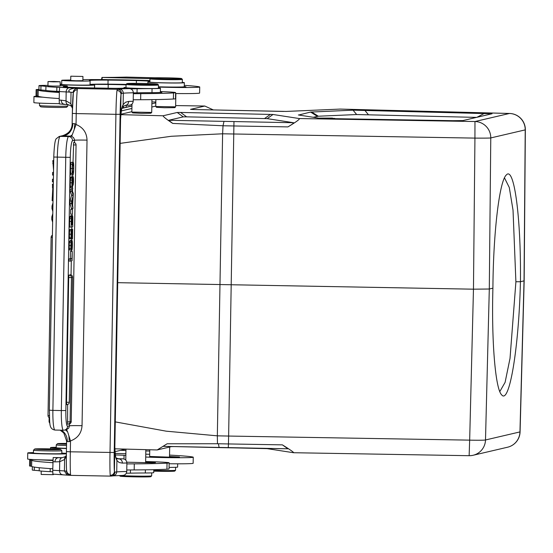 <?xml version="1.0" encoding="UTF-8"?>
<svg xmlns="http://www.w3.org/2000/svg" width="553" height="553" viewBox="0 0 553 553"><rect width="100%" height="100%" fill="white"/><g stroke="black" fill="none" stroke-linecap="round" stroke-linejoin="round"><path stroke-width="0.83" d="M313.171 117.277L318.355 116.22L356.65 114.54L476.548 117.388M65.365 429.819L67.625 431.852L70.514 440.893L69.277 441.653L67.321 441.57A12.159 9.989 -86.4 0 0 60.934 430.179M68.883 435.937L69.277 441.653M72.312 134.787L70.48 136.135L68.62 136.57L60.18 136.384A20.267 2.502 91.2 0 0 57.312 157.225L52.888 410.381L61.335 410.561L65.752 157.405A20.267 2.502 -88.8 0 1 68.62 136.57A4.051 4.023 76.8 0 1 72.574 140.704A16.21 2.005 -88.8 0 0 70.279 157.377L53.759 157.038C54.222 145.957 55.051 139.854 56.247 138.727L59.185 136.487L62.814 135.644A12.159 12.152 -102.5 0 0 72.146 124.038L72.872 123.609A12.159 9.989 -86.4 0 1 62.662 135.803A16.21 0.512 1 0 0 70.487 136.135L71.676 136.363L74.24 129.485L74.828 123.692L76.038 124.501C83.068 127.363 86.731 132.575 87.028 140.13L82.044 425.686C81.485 433.227 77.641 438.301 70.514 440.893L70.328 451.808L114.215 452.499A20.267 0.74 -88.9 0 0 114.416 471.46A4.051 3.919 -6.8 0 1 110.254 475.304L110.78 476.105M74.24 129.485L76.038 124.501L76.231 113.593L72.325 113.4L72.146 124.017L72.332 113.406A20.267 0.74 91.1 0 1 73.21 93.505M114.989 451.656L125.828 449.119M155.808 102.865L151.881 103.777M131.911 108.45L121.294 110.925M499.794 391.593L505.089 382.386L510.025 358.358L515.908 281.754M515.894 281.754L513.025 210.133L509.292 187.508L504.654 178.218M492.91 288.168L489.301 289.012L485.499 439.974A16.21 0.65 -178.6 0 1 469.663 440.14L473.465 289.184L489.301 289.012L490.774 137.932L525.226 129.879A16.21 0.615 0.4 0 0 525.35 129.803L524.168 280.82L520.428 281.74C518.928 347.325 509.382 404.907 501.675 394.863C495.35 388.973 491.423 341.16 492.91 288.168C493.276 232.716 499.449 180.734 506.361 174.948C514.2 165.741 521.175 218.649 520.435 281.74L515.908 281.733M323.692 118.46L334.821 118.446L324.113 118.142A143.324 4.5 1 0 0 321.445 118.086A452.472 14.212 1 0 0 332.512 118.086L319.724 118.107A2034.204 63.899 -179 0 1 331.088 118.342A27.678 0.871 1 0 0 332.802 118.377L322.164 118.397M336.535 118.708L336.494 118.708A1409.196 44.261 -179 0 1 326.996 118.522A58.971 1.853 1 0 0 323.788 118.46M298.378 114.962L318.867 118.162L328.897 118.584L452.997 120.685L462.896 120.582L492.032 113.759L353.063 110.165L310.579 112.072L298.641 115.024M123.271 107.939L123.16 106.75L123.92 107.787M126.312 107.227L126.049 105.305M120.616 450.336L125.939 450.467M145.819 450.951L149.732 451.041M169.543 455.098A60.795 1.908 1 0 0 171.347 455.195A93.222 2.931 -179 0 1 192.976 457.075A28.369 0.892 -179 0 1 193.253 457.207A28.369 0.892 -179 0 1 176.296 457.725A28.369 0.892 -179 0 1 145.716 457.034M169.128 463.746A28.369 0.892 1 0 0 193.149 463.283L193.253 457.207M125.856 455.375A53.447 1.68 1 0 0 124.052 455.278A22.293 0.698 1 0 0 115.363 454.939M175.605 467.292L175.55 470.271A16.21 0.512 -179 0 1 175.543 470.292L174.72 471.087A15.401 0.484 -179 0 1 157.418 471.246A15.401 0.484 -179 0 1 153.762 471.156M175.543 470.292A16.21 0.512 -179 0 1 157.328 470.458A16.21 0.512 -179 0 1 153.775 470.375M169.066 467.403A18.242 0.574 1 0 0 177.637 467.071L177.693 463.808M149.752 449.762L149.635 456.453L168.672 457.124L179.476 456.992L169.522 456.502M66.554 444.246A12.968 0.408 -179 0 1 57.491 443.686A12.968 0.408 -179 0 1 66.567 443.465M66.533 445.497A14.184 0.442 -179 0 1 56.247 444.889A14.184 0.442 -179 0 1 56.254 444.875L57.491 443.686M56.247 444.889L56.199 447.73A14.184 0.442 1 0 0 66.484 448.331M66.478 448.518A19.86 0.622 -179 0 1 50.523 447.626A19.86 0.622 -179 0 1 56.206 447.287M149.676 454.283L145.764 454.186M125.884 453.709L115.148 453.446M154.722 77.793L126.215 77.102A4.051 3.802 -93.9 0 0 125.877 77.109L113.953 77.365A4.051 2.226 89.8 0 1 114.036 77.372A31.21 0.982 1 0 0 121.549 77.282A31.369 0.988 1 0 0 126.215 77.102L125.877 77.109M107.953 79.667L101.876 79.521L102.34 77.441L101.966 77.448L150.202 78.595M101.876 79.508L101.489 79.556L101.966 77.448M90.056 84.429A26.344 0.83 -179 0 1 90.187 84.415L91.238 84.581A17.834 0.56 -179 0 1 94.549 84.962A17.834 0.56 -179 0 1 80.04 85.259A17.834 0.56 -179 0 1 60.132 84.568M60.139 84.153A17.834 0.56 -179 0 1 61.687 84.084M70.922 76.203L82.943 76.452L70.922 76.203M70.791 76.238L70.715 80.496L76.038 80.779L82.874 80.703L82.943 76.452M162.941 78.733A15.401 0.484 1 0 0 181.571 78.567A15.401 0.484 1 0 0 169.418 77.897A15.401 0.484 1 0 0 150.789 78.028A15.401 0.484 1 0 0 162.941 78.733M150.789 78.028L149.967 78.823A16.21 0.512 1 0 0 149.953 78.844A16.21 0.512 1 0 0 166.156 79.632A16.21 0.512 1 0 0 182.372 79.404A16.21 0.512 1 0 0 182.366 79.39L181.571 78.567M149.953 78.844L149.898 82.079A16.21 0.512 1 0 0 164.096 82.832A16.21 0.512 1 0 0 182.317 82.646L182.372 79.404M182.324 82.383A18.242 0.574 -179 0 1 184.343 82.68A18.242 0.574 -179 0 1 166.1 82.936A18.242 0.574 -179 0 1 147.872 82.044A18.242 0.574 -179 0 1 149.87 81.823A22.293 0.698 1 0 0 149.904 81.816M149.911 81.187A22.293 0.698 1 0 0 136.397 80.593A49.286 1.548 1 0 0 108.063 80.102A26.344 0.83 1 0 0 89.344 80.565A26.344 0.83 1 0 0 89.849 80.738A14.184 0.442 -179 0 1 90.118 80.828A14.184 0.442 -179 0 1 75.927 81.028A14.184 0.442 -179 0 1 61.749 80.337A14.184 0.442 -179 0 1 65.869 80.095A40.528 1.272 1 0 0 70.722 79.991M82.888 79.632A40.528 1.272 -179 0 1 89.773 79.584A62.662 1.97 -179 0 1 147.61 80.475A40.528 1.272 -179 0 1 149.925 80.551M126.049 84.872A22.293 0.698 1 0 0 108.215 84.464L90.664 84.381A26.344 0.83 -179 0 1 107.994 84.153A49.286 1.548 -179 0 1 126.07 84.409A16.21 0.512 1 0 0 126.056 84.422A16.21 0.512 1 0 0 142.259 85.217A16.21 0.512 1 0 0 158.476 84.989A16.21 0.512 1 0 0 158.469 84.975L158.421 88.231A16.21 0.512 1 0 1 140.199 88.418A16.21 0.512 1 0 1 126.001 87.664L126.056 84.422M158.448 86.8A18.242 0.574 1 0 0 182.131 86.966A18.242 0.574 1 0 0 184.273 86.731L184.343 82.68M61.749 80.337L61.68 84.388A14.184 0.442 1 0 0 75.858 85.079A14.184 0.442 1 0 0 90.049 84.879L90.118 80.828M175.591 93.533A28.369 0.892 1 0 0 199.605 93.07L199.716 86.994A28.369 0.892 -179 0 1 158.441 87.07M184.294 85.369A93.222 2.931 -179 0 1 199.439 86.869A28.369 0.892 -179 0 1 199.716 86.994M182.131 86.966L185.939 86.78L184.273 86.579M155.746 106.494L156.554 107.323L164.538 107.738L174.783 107.648L175.619 106.84L155.746 106.494L155.863 99.568M66.56 429.66L64.487 430.116A4.051 4.023 76.8 0 0 67.59 426.259A16.21 2.005 -88.8 0 1 65.855 410.526L61.335 410.561A20.267 2.502 -88.8 0 0 63.415 430.234L64.487 430.116M67.59 426.259L69.526 425.803L68.683 428.181L66.554 429.626L67.625 431.852M71.054 274.945L71.302 260.919M71.468 251.387L71.489 250.239M71.655 240.451L71.683 238.958M71.855 229.26L71.897 226.937M72.09 215.629L72.118 214.163M72.201 209.317L72.215 208.44M72.512 191.359L72.567 188.296M72.768 176.711L72.802 175.031A6.325 0.781 -88.8 0 1 72.291 173.345A6.843 0.843 -88.8 0 1 72.16 168.547A7.251 0.899 -88.8 0 1 72.374 164.282A4.147 0.512 -88.8 0 1 72.775 162.34L72.74 164.407A3.2 0.394 91.2 0 0 72.478 165.893A4.956 0.615 91.2 0 0 72.353 168.471A4.562 0.567 91.2 0 0 72.457 171.824A4.956 0.615 91.2 0 0 72.823 172.965A4.956 0.615 91.2 0 0 72.865 172.951A5.012 0.622 91.2 0 0 72.878 172.951A5.012 0.622 91.2 0 0 73.328 171.637A4.362 0.539 91.2 0 0 73.542 168.347A4.424 0.546 91.2 0 0 73.494 165.776A4.203 0.518 91.2 0 0 73.21 164.289L73.245 162.229A5.682 0.705 -88.8 0 1 73.556 163.308A5.841 0.719 -88.8 0 1 73.715 165.312A6.968 0.864 -88.8 0 1 73.736 168.209A6.788 0.836 -88.8 0 1 73.445 173.124A5.993 0.74 -88.8 0 1 72.858 175.011A6.325 0.781 -88.8 0 1 72.789 175.031L71.178 174.997A6.325 0.781 91.2 0 0 71.24 174.976M73.024 162.223L73.68 142.46A2.433 2.433 0 0 1 76.058 144.934L73.328 144.962M67.639 404.526L67.59 424.241A2.433 2.433 0 0 0 70.072 421.849L72.595 277.253L71.434 277.295M72.595 277.253A2.433 2.433 0 0 0 70.217 274.779L70.024 275.27M66.526 402.301L66.782 404.665A2.433 2.433 0 0 0 69.263 402.273L71.441 277.523L68.703 277.551L66.526 402.301L69.263 402.273M71.441 277.523A2.433 2.433 0 0 0 69.063 275.048L68.703 277.551M72.249 251.401L72.084 260.733L70.577 261.085L70.611 259.018L71.931 258.714L72.249 251.401L70.452 251.415L72.056 251.442M71.931 258.714L70.321 258.68L70.452 251.415M70.611 259.018L69.007 258.984L70.321 258.68M70.577 261.085L68.966 261.051L69.007 258.984M72.319 241.723A5.793 0.719 -88.8 0 1 72.381 245.518A5.426 0.671 -88.8 0 1 72.215 248.712A3.899 0.484 -88.8 0 1 71.807 250.246L72.208 245.228A3.346 0.415 91.2 0 0 72.167 243.209L71.994 242.394L71.738 244.184A13.203 1.631 91.2 0 0 71.669 246.52L71.489 246.562A6.401 0.788 91.2 0 0 71.489 243.845L71.33 243.064L71.143 243.79A2.959 0.366 91.2 0 0 71.047 245.56L71.254 248.062M71.614 243.23L72.014 240.465A3.346 0.415 -88.8 0 1 72.028 240.458A3.346 0.415 -88.8 0 1 72.325 241.716M71.316 248.09L71.233 250.032A3.297 0.408 -88.8 0 1 71.219 250.032A3.297 0.408 -88.8 0 1 70.915 248.567A5.357 0.664 -88.8 0 1 70.867 245.594A5.219 0.643 -88.8 0 1 71.033 242.401A2.855 0.353 -88.8 0 1 71.344 241.136L71.531 241.585A3.249 0.401 -88.8 0 1 71.614 243.182M70.196 250.011L71.807 250.246M70.445 240.431A3.346 0.415 91.2 0 0 70.418 240.424A3.346 0.415 91.2 0 0 70.411 240.424L70.169 241.115M71.365 241.143L69.733 241.101A2.855 0.353 91.2 0 0 69.422 242.359A5.219 0.643 91.2 0 0 69.256 245.56A5.357 0.664 91.2 0 0 69.305 248.532A3.297 0.408 91.2 0 0 69.616 249.997A3.297 0.408 91.2 0 0 69.623 249.997L71.219 250.032M71.033 242.401L69.422 242.366M70.867 245.594L69.256 245.56M71.489 243.845L71.143 243.838M71.489 246.562L71.047 246.548M72.208 245.228L71.703 245.221M71.835 248.311L71.309 248.304M71.558 231.417L71.344 232.343A3.111 0.387 91.2 0 0 71.247 234.126A3.014 0.373 91.2 0 0 71.316 236.304L71.524 238.799A4.051 0.498 -88.8 0 1 71.461 238.827A4.051 0.498 -88.8 0 1 71.15 237.79A5.219 0.643 -88.8 0 1 71.061 234.23A5.585 0.691 -88.8 0 1 71.24 230.836A3.145 0.387 -88.8 0 1 71.586 229.474A3.249 0.401 -88.8 0 1 71.6 229.474A3.249 0.401 -88.8 0 1 71.849 230.29A9.94 1.23 -88.8 0 1 72.028 233.242A15.671 1.935 91.2 0 0 72.16 235.965A2.959 0.366 91.2 0 0 72.319 236.94L72.637 229.274L72.464 238.972A5.219 0.643 -88.8 0 1 72.443 238.979A5.219 0.643 -88.8 0 1 72.097 238.025A10.286 1.272 -88.8 0 1 71.869 234.59A9.94 1.23 91.2 0 0 71.745 232.17L71.558 231.396M72.09 238.025L71.537 238.011M72.422 238.972L70.86 238.937A5.219 0.643 91.2 0 0 70.86 238.937L72.443 238.979M72.637 229.274L71.026 229.239L72.45 229.322M71.586 229.474L69.975 229.44A3.249 0.401 91.2 0 0 69.975 229.44A3.145 0.387 91.2 0 0 69.63 230.795A5.585 0.691 91.2 0 0 69.457 234.196A5.219 0.643 91.2 0 0 69.547 237.755A4.051 0.498 91.2 0 0 69.858 238.792A4.051 0.498 91.2 0 0 69.913 238.765M71.24 230.836L69.63 230.801M71.061 234.23L69.457 234.196M71.15 237.79L69.547 237.755M72.526 224.725L72.581 221.442A7.196 0.892 91.2 0 0 72.581 218.594L72.415 217.702L72.146 219.327A6.788 0.836 91.2 0 0 72.104 220.799L72.028 224.843L72.526 224.725L72.035 224.718M72.581 221.442L72.09 221.428M72.581 218.594L72.201 218.587M71.835 224.884L71.904 221.034A6.719 0.83 91.2 0 0 71.911 219.852L71.745 218.566L71.524 219.652A3.795 0.47 91.2 0 0 71.468 220.986L71.399 224.988L71.835 224.884L71.399 224.877M72.74 216.7A5.993 0.74 -88.8 0 1 72.789 220.474L72.678 226.751L71.171 227.103L71.268 221.463A8.419 1.037 -88.8 0 1 71.358 218.649A3.498 0.429 -88.8 0 1 71.531 217.087L71.745 216.486L70.134 216.451L69.92 217.046A3.498 0.429 91.2 0 0 69.754 218.615A8.419 1.037 91.2 0 0 69.664 221.428M72.021 218.442L72.443 215.649A3.249 0.401 -88.8 0 1 72.457 215.642A3.249 0.401 -88.8 0 1 72.733 216.721M70.169 216.458L71.752 216.479L72.014 218.4M70.881 215.615A3.249 0.401 91.2 0 0 70.853 215.608A3.249 0.401 91.2 0 0 70.832 215.608L70.57 216.451M71.358 218.649L69.754 218.615M71.268 221.463L69.657 221.428L69.56 227.069L71.171 227.103M72.533 209.324L72.45 214.115L72.533 209.324L70.722 209.338L72.332 209.373M72.249 214.163L70.639 214.129L70.722 209.338M72.443 204.251L72.519 199.882L71.828 202.211L72.443 204.251M72.63 204.817L72.996 208.46L71.586 203.483L71.627 201.057L73.224 195.382L72.63 204.817M73.224 195.382L71.62 195.347L70.017 201.022L71.627 201.057M71.586 203.483L69.975 203.449L70.017 201.022M72.996 208.46L71.392 208.426L69.975 203.449M73.293 193.377L73.266 195.133L71.793 191.345L71.828 189.575L73.293 193.377M73.266 195.133L71.655 195.098L70.19 191.31L70.217 189.541L71.828 189.575M71.793 191.345L70.19 191.31M72.512 187.204L72.298 187.896A3.283 0.408 -88.8 0 1 72.27 187.909A3.283 0.408 -88.8 0 1 71.959 186.389A6.401 0.788 -88.8 0 1 71.911 182.801A8.634 1.065 -88.8 0 1 72.008 180.022A4.251 0.525 -88.8 0 1 72.187 178.17A4.051 0.498 -88.8 0 1 72.505 177.174L72.215 180.34A4.562 0.567 91.2 0 0 72.104 182.808A4.203 0.518 91.2 0 0 72.132 185.013L72.291 185.843L72.457 185.055A13.002 1.604 91.2 0 0 72.609 181.854A13.106 1.618 -88.8 0 1 72.761 178.64A3.2 0.394 -88.8 0 1 72.83 177.81L73.079 176.739A3.346 0.415 -88.8 0 1 73.127 176.718A3.346 0.415 -88.8 0 1 73.445 178.356A6.892 0.85 -88.8 0 1 73.487 182.131L73.155 185.179A5.219 0.643 91.2 0 0 73.3 182.248A5.074 0.629 91.2 0 0 73.273 179.718L73.107 178.785L72.913 179.905A14.184 1.756 91.2 0 0 72.782 182.843A13.369 1.652 -88.8 0 1 72.609 186.285L72.512 187.211M71.565 176.704A3.346 0.415 91.2 0 0 71.517 176.684A3.346 0.415 91.2 0 0 71.475 176.704L71.316 177.147M72.187 178.17L70.577 178.135A4.051 0.498 91.2 0 1 70.895 177.14L72.505 177.174M70.577 178.135A4.251 0.525 91.2 0 0 70.404 179.988A8.634 1.065 91.2 0 0 70.3 182.766A6.401 0.788 91.2 0 0 70.349 186.354A3.283 0.408 91.2 0 0 70.66 187.875A3.283 0.408 91.2 0 0 70.694 187.861M71.911 182.801L70.3 182.766M73.3 182.248L72.802 182.234M73.155 185.179L72.678 185.165M71.24 187.889L71.233 188.269L72.844 188.303M72.16 168.547L70.549 168.513A6.843 0.843 91.2 0 0 70.687 173.31A6.325 0.781 91.2 0 0 71.178 174.997M72.775 162.34L71.164 162.306A4.147 0.512 91.2 0 0 70.763 164.241A7.251 0.899 91.2 0 0 70.549 168.513M72.291 173.345L70.687 173.31M73.245 162.229L71.634 162.312M72.74 164.282L73.21 164.289M73.494 165.776L72.491 165.755M73.542 168.347L72.353 168.319M73.328 171.637L72.436 171.617M71.676 136.363L73.521 137.573L74.461 139.529L74.517 140.248L72.574 140.704M66.616 440.962L67.321 441.57M120.561 119.151A4.051 1.825 -177.9 0 0 120.568 119.075A4.051 1.825 -177.9 0 0 120.568 119.006A32.427 1.189 91.1 0 0 120.146 134.621L114.969 431.513A32.427 1.189 91.1 0 0 114.844 447.08L114.416 471.488L114.865 472.144A53.897 1.694 -179 0 1 116.724 471.909L116.925 460.421C115.377 457.525 114.685 453.08 114.844 447.08L114.844 446.928M122.379 463.11A54.719 1.721 1 0 1 126.9 462.985C126.637 460.462 125.289 459.073 122.863 458.824A58.77 1.846 1 0 0 118.978 458.935A4.051 3.47 88 0 1 122.379 463.11L119.158 462.529L116.918 460.455M118.024 458.914L118.978 458.935L116.379 458.05M122.87 458.824L117.125 458.714M61.998 457.69L53.178 457.545L52.742 470.264A126.858 3.982 1 0 0 59.565 470.638A4.051 2.986 93 0 0 62.344 474.654A4.051 2.986 93 0 0 62.482 474.654M66.367 456.156L64.611 459.508L59.717 461.72L54.961 461.879A4.051 3.138 -86.8 0 1 58.169 457.801A122.807 3.857 -179 0 1 53.593 457.531M52.888 474.115L53.302 474.142L52.888 474.115L52.742 470.264M66.63 470.548L66.554 471.246A4.051 4.03 -72.5 0 0 69.312 475.151M62.337 457.656A4.051 2.979 -96.7 0 0 62.247 457.663L65.572 456.543L64.639 458.25L64.411 470.956A27.152 0.85 -179 0 0 59.565 470.638L59.717 461.72A4.051 2.979 -96.7 0 1 62.185 457.67M62.233 457.663L59.793 457.829M122.607 106.729L123.125 104.69C121.466 107.939 120.609 112.715 120.568 119.006L120.996 94.432A4.051 3.843 -172.6 0 0 116.966 90.505L117.533 89.289A4.051 4.016 78.1 0 1 121.48 93.429L120.996 94.432A20.267 0.74 -88.9 0 0 120.119 114.284L114.215 452.499M110.724 476.119L70.521 475.366L70.57 474.571L68.441 473.949L67.445 473.057L66.657 471.163C66.56 472.006 66.18 463.483 66.422 451.614L70.328 451.808A24.318 0.892 91.1 0 0 70.57 474.571M114.865 472.144A4.051 4.016 78.1 0 1 111.685 476.022A4.051 4.016 78.1 0 1 111.671 476.022A4.051 4.016 78.1 0 1 111.353 476.078M126.893 462.985L126.748 471.495C126.402 473.997 125.013 475.31 122.572 475.428M126.831 462.197L151.792 462.792L155.441 462.612L145.626 462.114M52.874 462.695A121.591 3.823 -179 0 1 31.742 460.276A20.267 0.636 1 0 0 30.636 460.068A17.834 0.56 -179 0 1 29.662 459.868A17.834 0.56 -179 0 1 33.802 459.584M29.662 459.868L29.558 465.944A17.834 0.56 1 0 0 30.533 466.144A20.267 0.636 -179 0 1 31.632 466.352A121.591 3.823 1 0 0 52.763 468.771M41.219 471.066L41.164 474.453L53.323 474.668L53.33 474.149M151.709 472.877L151.653 475.856A16.21 0.512 -179 0 1 151.646 475.87L150.824 476.672A15.401 0.484 -179 0 1 133.522 476.831A15.401 0.484 -179 0 1 120.042 476.133L119.448 475.525M151.646 475.87A16.21 0.512 -179 0 1 133.432 476.043A16.21 0.512 -179 0 1 120.319 475.497M126.312 473.223A40.528 1.272 1 0 0 130.397 473.154A60.795 1.908 -179 0 1 145.342 472.988A18.242 0.574 1 0 0 153.741 472.656L153.789 469.691M32.344 466.684L32.288 470.036A14.184 0.442 1 0 0 34.251 470.299A40.528 1.272 -179 0 1 39.215 470.803A40.528 1.272 1 0 0 50.15 471.661A62.662 1.97 1 0 0 52.729 471.785M145.633 461.548A28.369 0.892 -179 0 1 169.149 462.84A28.369 0.892 -179 0 1 167.034 463.138A93.222 2.931 -179 0 1 134.289 463.856A60.795 1.908 1 0 0 126.879 463.919M126.775 469.995A60.795 1.908 -179 0 1 134.185 469.932A93.222 2.931 1 0 0 166.93 469.214A28.369 0.892 1 0 0 169.038 468.916L169.149 462.84M47.199 449.644A12.968 0.408 -179 0 1 34.721 449.001A12.968 0.408 -179 0 1 47.689 448.836A12.968 0.408 -179 0 1 60.643 449.458A12.968 0.408 -179 0 1 47.199 449.644M61.839 450.695A14.184 0.442 -179 0 1 61.846 450.709A14.184 0.442 -179 0 1 47.136 450.895A14.184 0.442 -179 0 1 33.477 450.211A14.184 0.442 -179 0 1 33.484 450.197L33.429 453.045A14.184 0.442 1 0 0 45.851 453.709A14.184 0.442 1 0 0 47.088 453.73A14.184 0.442 1 0 0 61.798 453.543L61.846 450.709L60.643 449.458M66.388 453.826A19.86 0.622 -179 0 1 45.146 453.868A19.86 0.622 -179 0 1 27.754 452.948A19.86 0.622 -179 0 1 33.436 452.61M61.805 453.107A19.86 0.622 -179 0 1 66.395 453.419M27.754 452.948L27.65 459.025A19.86 0.622 1 0 0 45.042 459.944A19.86 0.622 1 0 0 52.936 460.061M37.77 459.743L52.922 460.531M52.77 213.734L51.837 216.9L51.795 219.486L52.625 222.092M52.957 202.965L52.03 205.986L51.982 208.571L52.812 211.391M51.837 216.9L52.715 216.921M51.795 219.486L52.666 219.506M51.982 208.571L52.86 208.592M52.03 205.986L52.908 206.006M53.282 184.315L52.411 184.294L52.763 188.87L52.12 200.642L52.998 200.663M52.639 195.859L53.081 195.873M52.176 197.76L53.047 197.774M52.763 188.87L53.206 188.877M52.355 187.177L53.233 187.197M53.378 179.013L52.494 179.22L52.452 181.806L53.33 181.826M52.494 179.22L53.371 179.241M53.496 172.273L52.611 172.481L52.57 175.066L53.447 175.08M53.703 160.418L52.818 160.626L53.537 169.861M52.611 172.481L53.489 172.495M52.77 163.481L53.648 163.501M52.818 160.626L53.696 160.64M73.3 92.731L73.169 92.538A4.051 4.03 -72.5 0 1 77.268 88.542L77.282 89.759A24.318 0.892 91.1 0 0 76.231 113.593L115.916 114.333A24.318 0.892 -88.9 0 1 116.966 90.505M72.325 113.4L73.349 92.558L75.132 90.291L77.282 89.759M73.169 92.538A27.311 0.857 1 0 0 71.026 92.24L70.825 103.694L66.021 100.84A4.051 2.952 102.5 0 0 68.074 104.752M72.464 107.476L70.825 103.694L71.496 106.39C72.65 106.819 68.199 104.358 68.143 104.766A4.051 2.952 102.5 0 0 68.254 104.787M64.342 104.199A4.051 3.138 -86.8 0 1 64.189 104.192A4.051 3.138 -86.8 0 1 61.272 100.176L66.021 100.84L66.173 91.922A126.858 3.982 -179 0 1 59.351 91.549L59.641 87.339L129.333 88.611C131.752 88.86 133.1 90.25 133.37 92.78A54.719 1.721 1 0 0 123.305 93.194A53.897 1.694 1 0 0 121.48 93.429M123.132 104.648L125.448 102.27L128.69 101.406A4.051 3.47 88 0 1 125.386 105.333M133.356 92.78L133.211 101.282C132.865 103.791 131.469 105.105 129.036 105.222M59.344 103.909L59.765 103.929L59.344 103.909L59.206 100.058L59.351 91.549M59.337 92.482A121.591 3.823 -179 0 1 38.205 90.07A20.267 0.636 1 0 0 37.099 89.862A17.834 0.56 -179 0 1 36.125 89.662A17.834 0.56 -179 0 1 38.931 89.406M36.125 89.662L36.021 95.738A17.834 0.56 1 0 0 36.996 95.939A20.267 0.636 -179 0 1 38.095 96.146A121.591 3.823 1 0 0 59.226 98.558M53.344 81.844L48.021 81.561L54.104 81.478L60.18 81.775L53.344 81.844M48.021 81.561L47.945 85.812L53.268 86.095L60.104 86.026L60.18 81.775M144.195 83.455A15.401 0.484 1 0 0 126.893 83.614A15.401 0.484 1 0 0 142.273 84.381A15.401 0.484 1 0 0 157.674 84.153A15.401 0.484 1 0 0 144.195 83.455M59.613 87.409A62.662 1.97 -179 0 1 56.862 87.277A40.528 1.272 -179 0 1 45.927 86.42A40.528 1.272 1 0 0 40.963 85.915A14.184 0.442 -179 0 1 38.993 85.653A14.184 0.442 -179 0 1 47.952 85.397M158.428 87.968A18.242 0.574 -179 0 1 160.446 88.266A18.242 0.574 -179 0 1 152.054 88.604A60.795 1.908 1 0 0 137.103 88.77A40.528 1.272 -179 0 1 130.639 88.86M114.768 88.342A22.293 0.698 1 0 0 124.985 87.934A22.293 0.698 1 0 0 124.432 87.768A18.242 0.574 -179 0 1 123.976 87.63A18.242 0.574 -179 0 1 126.008 87.402M60.111 85.632A14.184 0.442 -179 0 1 67.362 86.15A14.184 0.442 -179 0 1 65.98 86.316A26.344 0.83 1 0 0 63.415 86.627A26.344 0.83 1 0 0 76.162 87.561A49.286 1.548 1 0 0 80.268 87.699M38.993 85.653L38.924 89.704A14.184 0.442 1 0 0 40.887 89.966A40.528 1.272 -179 0 1 45.858 90.471A40.528 1.272 1 0 0 56.793 91.328A62.662 1.97 1 0 0 59.351 91.445M133.356 92.883A40.528 1.272 1 0 0 137.033 92.821A60.795 1.908 -179 0 1 151.985 92.655A18.242 0.574 1 0 0 157.156 92.586A18.242 0.574 1 0 0 160.377 92.316L160.446 88.266M133.232 99.789A60.795 1.908 -179 0 1 140.649 99.727A93.222 2.931 1 0 0 173.393 99.008A28.369 0.892 1 0 0 175.501 98.704L175.605 92.627A28.369 0.892 -179 0 1 173.497 92.932A93.222 2.931 -179 0 1 140.752 93.651A60.795 1.908 1 0 0 133.342 93.713M160.391 91.577A28.369 0.892 -179 0 1 175.605 92.627M59.351 91.667L58.583 91.701L59.344 91.777M59.344 91.846L57.173 91.805M57.18 91.722L59.344 91.874M56.51 91.494L58.604 91.632M58.604 91.598L56.855 91.66M56.855 91.625L54.429 91.542M54.429 91.508L56.254 91.667M56.254 91.632L54.685 91.694M54.685 91.653L52.086 91.57M52.093 91.528L59.351 91.625M59.351 91.598L56.51 91.459M157.156 92.586L161.905 92.399L160.377 92.206M39.54 103.121L39.498 105.519A14.184 0.442 1 0 0 39.505 105.533L40.694 106.77A12.968 0.408 1 0 0 53.648 107.393A12.968 0.408 1 0 0 66.616 107.22L67.853 106.031A14.184 0.442 1 0 0 67.86 106.017L67.888 104.711M39.505 105.533A14.184 0.442 1 0 0 53.15 106.204A14.184 0.442 1 0 0 67.853 106.031M42.871 97.183A19.86 0.622 -179 0 1 33.975 96.512L33.871 102.588A19.86 0.622 1 0 0 52.991 103.542A19.86 0.622 1 0 0 59.275 103.625M33.975 96.512A19.86 0.622 -179 0 1 38.157 96.201M151.951 99.63L151.722 112.425L131.849 112.072L131.987 104.088M131.849 112.072L132.658 112.909L141.437 113.344L150.886 113.227L151.722 112.425M293.581 122.725C294.085 122.932 292.205 124.328 287.933 126.9C296.47 121.757 300.238 118.971 299.228 118.549L273.023 114.485L180.61 112.446L177.216 112.473L163.045 115.784C163.356 116.801 166.584 119.344 172.736 123.423L168.686 120.278L293.581 122.725L267.203 118.639L186.631 116.849L183.237 116.877L168.686 120.278M287.933 126.9L223.018 125.773L172.736 123.423M213.396 109.943L204.81 106.038L190.543 109.356L193.184 109.508L286.095 111.429L340.185 109.086M282.908 111.423L223.654 110.158M120.824 114.651L163.045 115.784M204.714 106.045L175.647 105.568L204.79 106.038M120.858 114.257L131.856 111.685M151.819 107.019L155.752 106.1M223.958 121.522L223.018 125.759L222.61 133.798L171.347 136.273L119.994 143.4M157.149 449.955L171.382 446.63L173.704 446.589M157.211 449.942L167.144 443.776L162.997 446.333L287.94 448.787L282.383 444.861C290.477 449.921 294.182 452.541 293.498 452.72L267.189 448.649L233.774 447.868M287.94 448.787L228.278 447.778L228.451 443.941L218.387 443.755L219.14 447.598L162.997 446.333M218.387 443.755L167.144 443.776M115.135 421.863L166.197 431.174L217.336 435.833L222.61 133.798L474.937 138.105L473.465 289.184L117.568 282.673M386.374 119.559L384.909 119.531M121.93 108.381L131.953 106.038M151.909 101.918L155.822 102.001L151.909 101.904M282.383 444.861L228.451 443.941L228.624 436.054L469.663 440.14L469.138 455.686A16.21 16.078 -103.2 0 0 485.499 439.974L519.951 431.921A16.21 16.078 76.8 0 1 507.557 447.225A16.21 16.21 0 0 0 520.076 431.858A16.21 0.408 -178.4 0 1 519.951 431.921L524.037 280.896L525.226 129.879A16.21 16.078 76.8 0 0 509.424 113.476L474.972 121.529L474.937 138.105A16.21 0.366 0.6 0 0 490.774 137.932A16.21 16.078 -103.2 0 0 474.972 121.529L299.228 118.549M364.724 110.206L368.312 114.582M356.65 114.54L353.063 110.165M311.615 111.989L318.355 116.22M317.318 116.31L310.579 112.072M476.914 117.305L484.539 113.317M124.052 455.278L123.99 459.011M170.013 457.144L170.027 456.508M119.655 77.323L120.464 77.302M120.471 77.302L121.549 77.282M102.346 77.441A122.807 3.857 -179 0 1 114.036 77.372M108.063 80.102L107.994 84.153M136.356 83.351L136.397 80.593M90.187 84.415L90.664 84.381M94.653 84.339L94.591 87.968M108.146 88.217L108.215 84.464M70.279 157.377L65.855 410.526M63.498 430.22A20.267 2.502 -88.8 0 1 63.415 430.234L54.975 430.054C48.332 428.845 50.06 422.527 49.341 410.188L52.888 410.381A20.267 2.502 91.2 0 0 54.975 430.054M70.079 421.628L71.226 421.58L76.058 144.934M67.342 421.877L70.072 421.849M72.014 240.465L70.411 240.431L72.028 240.458M70.915 248.567L69.305 248.532M71.206 250.032L69.623 249.997M72.167 243.209L71.807 243.202M71.745 232.191L71.358 232.184M71.869 234.59L71.24 234.576M71.904 221.034L71.468 221.027M71.911 219.852L71.51 219.845M70.853 215.608L72.457 215.642L70.832 215.615M71.531 217.087L69.92 217.053M73.079 176.739L71.475 176.704M72.609 181.854L72.125 181.84M72.008 180.022L70.404 179.988M71.959 186.389L70.349 186.354M73.273 179.718L72.927 179.711M72.374 164.282L70.763 164.248M82.044 425.686A12.159 0.38 -179 0 0 69.526 425.803L69.56 423.847M74.475 142.612L74.517 140.248A12.159 0.38 1 0 1 87.028 140.13M72.872 123.609L74.828 123.692M59.185 136.487A4.051 4.023 76.8 0 1 60.18 136.384L62.662 135.803M49.341 410.188L53.793 157.024M116.324 458.098L116.904 460.352M54.961 461.879A126.858 3.982 -179 0 1 52.888 461.762M66.554 471.246A27.311 0.857 -179 0 0 64.411 470.956L66.948 474.937M116.393 458.029C115.715 458.534 115.204 454.849 114.844 446.99L120.568 119.075C121.273 110.317 121.971 106.217 122.655 106.777M120.119 114.284L115.916 114.333L110.012 452.548A24.318 0.892 -88.9 0 0 110.254 475.304M112.757 475.856C115.079 475.635 116.4 474.322 116.724 471.909A54.719 1.721 -179 0 1 126.748 471.495M31.742 460.276L31.632 466.352M30.636 460.068L30.533 466.144M145.342 472.988L145.398 469.836M130.453 469.96L130.397 473.154M50.15 471.661L50.205 468.598M39.27 467.714L39.215 470.803M34.251 470.299L34.307 467.098M167.034 463.138L166.93 469.214M134.289 463.856L134.185 469.932M147.139 462.778L147.146 462.149M66.609 441.045L66.422 451.614A20.267 0.74 91.1 0 0 66.63 470.596M52.355 237.396L51.153 237.299M48.042 415.517L49.362 415.621M49.901 423.197A2.433 2.433 0 0 1 49.072 421.331L49.687 421.393M123.125 104.69L123.333 93.194C123.077 90.789 121.819 89.406 119.524 89.04A57.954 1.818 1 0 0 117.533 89.289L77.268 88.542A31.369 0.988 1 0 0 74.807 88.204A31.21 0.982 1 0 0 69.236 87.837A4.051 2.986 93 0 0 66.173 91.922A27.152 0.85 1 0 1 71.026 92.24C68.855 92.344 66.097 89.489 74.807 88.204M128.69 101.406A54.719 1.721 -179 0 1 133.211 101.282M129.333 88.611A58.77 1.846 1 0 0 119.503 89.04M69.236 87.837A122.807 3.857 -179 0 1 60.056 87.326M59.206 100.058A126.858 3.982 1 0 0 61.272 100.176M38.205 90.07L38.095 96.146M37.099 89.862L36.996 95.939M40.887 89.966L40.963 85.915M65.966 87.028L65.98 86.316M45.927 86.42L45.858 90.471M56.793 91.328L56.862 87.277M137.103 88.77L137.033 92.821M151.985 92.655L152.054 88.604M173.393 99.008L173.497 92.932M140.752 93.651L140.649 99.727M233.967 121.715L228.624 436.054L217.336 435.833L217.467 443.734M273.023 114.485L267.203 118.639M264.617 118.515L270.438 114.367M180.61 112.446L186.631 116.849M183.237 116.877L177.216 112.473M283.571 111.436L267.818 111.063M339.984 109.072L509.562 113.469A16.21 4.224 -88.5 0 0 509.424 113.476L339.749 109.079M525.35 129.817A16.21 16.21 0 0 0 509.562 113.469A16.21 4.224 -88.5 0 1 509.707 113.483M121.978 108.236L131.953 105.906M293.498 452.72L469.144 455.7A16.21 16.21 0 0 0 473.105 455.271L507.557 447.225M123.16 106.722L123.112 106.148M169.508 457.137L169.688 447.024M50.523 447.626L50.503 448.898M155.034 77.786L126.416 77.095M102.194 77.441L113.953 77.365M94.549 84.962L94.501 87.962M147.845 83.544L147.872 82.044M175.626 106.826L175.854 93.54M68.759 423.971A2.433 2.433 0 0 0 71.226 421.58M69.996 229.44L71.6 229.474M69.858 238.792L71.461 238.827M71.517 176.684L73.127 176.718M70.66 187.875L72.27 187.909M60.194 430.165L63.809 433.04L66.609 440.983L66.422 451.614M53.074 474.135L70.57 475.366M65.579 456.543L66.374 455.223M113.185 475.843L110.697 476.119M122.766 475.428L113.165 475.843M145.612 462.757L145.84 449.658M125.773 460.117L125.966 449.126M34.721 449.001L33.484 450.197M66.768 471.73L66.713 471.066M62.738 135.658C69.077 133.363 72.215 129.485 72.146 124.031M52.397 235.219A2.433 2.433 0 0 0 51.132 237.306L48.021 415.524A2.433 2.433 0 0 0 49.438 417.778M49.072 421.331L49.141 417.612M68.13 104.766L59.537 103.923M72.443 108.319L71.489 106.383M129.222 105.222L125.365 105.333L122.655 106.743M126.893 83.614L126.07 84.409M157.674 84.153L158.469 84.975M67.362 86.15L67.342 87.132M123.976 87.63L123.969 88.121M267.79 111.056L221.601 110.116M524.161 280.848L520.076 431.872M228.278 447.778L219.112 447.605M114.865 448.822L157.135 449.948"/></g></svg>
